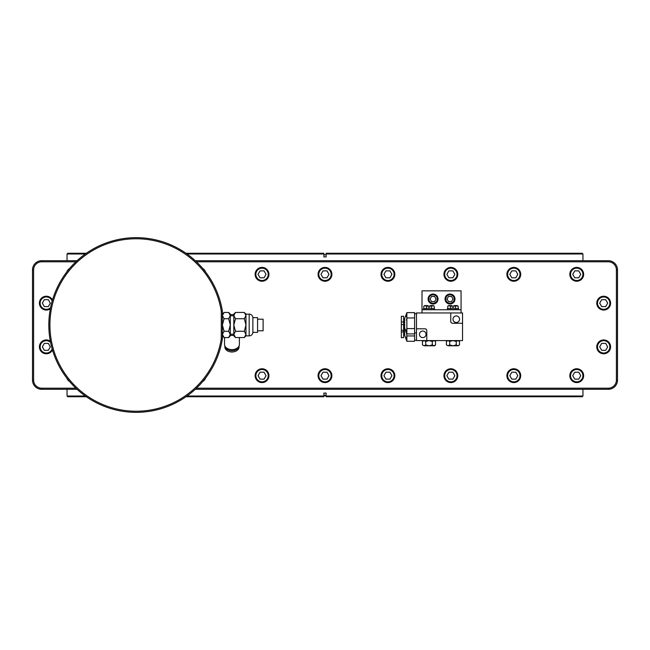 <?xml version="1.0" encoding="UTF-8"?>
<svg xmlns="http://www.w3.org/2000/svg" width="650" height="650" viewBox="0 0 650 650"><rect width="100%" height="100%" fill="white"/><g stroke="black" fill="none" stroke-linecap="round" stroke-linejoin="round"><path stroke-width="0.97" d="M67.047 260.699L67.047 253.988L67.787 253.256L86.361 253.256M185.957 253.256L323.895 253.256L323.895 253.988L323.895 253.256M325 256.937L326.105 256.937L326.105 254.727L323.895 254.727L323.895 256.937L326.105 256.937L326.105 253.256L582.213 253.256L582.952 253.988L582.952 260.699M323.895 393.063L326.105 393.063L326.105 395.273L323.895 395.273L323.895 393.063L323.895 396.744L323.895 396.012L187.005 396.012M323.895 256.937L323.895 253.988L187.005 253.988M323.895 396.744L185.957 396.744M86.361 396.744L67.787 396.744L67.047 396.012L85.321 396.012M582.952 389.301L582.952 396.012L582.213 396.744L326.105 396.744L326.105 396.012L326.105 396.744M582.952 396.012L326.105 396.012L326.105 393.063M67.047 389.301L67.047 396.012M67.047 253.988L85.321 253.988M326.105 253.256L326.105 253.988L582.952 253.988M75.879 261.804L41.714 261.804A8.109 8.109 0 0 0 33.605 269.912L33.605 380.088A8.109 8.109 0 0 0 41.714 388.196L41.714 389.301A9.214 9.214 0 0 1 32.5 380.088A9.214 9.214 0 0 0 41.714 389.301L77.066 389.301M33.605 269.912L32.5 269.912A9.214 9.214 0 0 1 41.714 260.699A9.214 9.214 0 0 0 32.5 269.912L32.5 380.088L33.605 380.088M196.438 388.196L608.286 388.196A8.109 8.109 0 0 0 616.395 380.088L616.395 269.912A8.109 8.109 0 0 0 608.286 261.804L608.286 260.699A9.214 9.214 0 0 1 617.5 269.912A9.214 9.214 0 0 0 608.286 260.699L195.26 260.699M616.395 380.088L617.5 380.088A9.214 9.214 0 0 1 608.286 389.301A9.214 9.214 0 0 0 617.5 380.088L617.5 269.912L616.395 269.912M195.26 389.301L608.286 389.301L608.286 388.196M77.066 260.699L41.714 260.699L41.714 261.804M75.879 388.196L41.714 388.196M196.438 261.804L608.286 261.804M224.543 344.37L224.543 337.553L224.543 344.37A7.426 5.249 180 0 0 231.969 349.627A7.426 5.249 180 0 0 239.395 344.37L239.395 337.553M233.813 335.376L230.774 335.376M222.389 337.634A87.149 87.149 0 0 0 222.601 336.082A87.149 87.149 0 0 1 222.389 337.634M222.601 313.918A87.149 87.149 0 0 0 222.389 312.366A87.149 87.149 0 0 1 222.601 313.918M221.284 338.674L222.389 338.674A2.21 2.21 0 0 1 222.365 339.032A87.336 87.336 0 0 1 88.489 398.182A87.336 87.336 0 0 1 88.489 251.818A87.336 87.336 0 0 1 222.365 310.968A2.21 2.21 0 0 1 222.389 311.326L222.389 338.674A2.21 2.21 0 0 1 222.365 339.032L221.268 338.853A86.231 86.231 0 0 1 89.091 397.256A86.231 86.231 0 0 1 89.091 252.744A86.231 86.231 0 0 1 221.268 311.147A1.105 1.105 0 0 1 221.284 311.326L221.284 338.674A1.105 1.105 0 0 1 221.268 338.853M222.389 314.129L224.071 312.447L222.389 315.583L224.071 318.727L222.389 325L224.071 331.273L222.389 334.417L224.071 337.553L228.629 337.553L230.311 334.417L230.311 335.871L228.629 337.553M228.629 318.727L230.311 325L228.629 331.273L230.311 334.417L230.311 315.583L228.629 318.727L224.071 318.727M224.071 331.273L228.629 331.273M228.629 312.447L230.311 315.583L230.311 314.129L228.629 312.447L224.071 312.447M230.311 315.786L233.813 315.786M230.311 334.214L233.813 334.214M235.495 337.553L233.813 335.871L233.813 334.417L235.495 331.273L233.813 325L235.495 318.727L233.813 315.583L233.813 314.129L235.495 312.447L233.813 315.583L233.813 334.417L235.495 337.553L244.294 337.553L245.976 334.417L245.976 335.871L249.178 335.871A3.689 3.689 0 0 0 252.866 332.183L252.866 317.817A3.689 3.689 0 0 0 249.178 314.129L249.178 335.871M244.294 318.727L245.976 325L244.294 331.273L245.976 334.417L245.976 315.583L244.294 318.727L235.495 318.727M235.495 331.273L244.294 331.273M235.495 312.447L244.294 312.447L245.976 315.583L245.976 314.129L249.178 314.129M252.866 317.817L252.866 332.183M252.858 317.631L257.579 317.631L257.579 332.369L252.858 332.369M257.579 319.199L263.112 319.199L263.112 330.801L257.579 330.801M239.054 345.946A7.093 5.013 180 0 1 231.969 350.691A7.093 5.013 180 0 1 224.892 345.946M239.062 345.922L239.062 346.978A7.093 5.013 180 0 1 231.969 351.991A7.093 5.013 180 0 1 224.876 346.978L224.876 345.922M50.351 341.242A6.906 6.906 0 0 0 39.406 346.856A6.906 6.906 0 0 0 52.479 349.984M50.57 342.379A6.175 6.175 0 0 0 40.146 346.856A6.175 6.175 0 0 0 52.154 348.871M44.322 350.317L48.319 350.317L50.318 346.856L48.319 343.387L44.322 343.387L42.323 346.856L44.322 350.317M52.479 300.016A6.906 6.906 0 0 0 39.406 303.144A6.906 6.906 0 0 0 50.351 308.758M52.154 301.129A6.175 6.175 0 0 0 40.146 303.144A6.175 6.175 0 0 0 50.57 307.621M44.322 306.613L48.319 306.613L50.318 303.144L48.319 299.683L44.322 299.683L42.323 303.144L44.322 306.613M66.755 378.016A6.906 6.906 0 0 0 69.574 381.517M202.702 381.566A6.906 6.906 0 0 0 205.627 377.926M268.954 375.668A6.906 6.906 0 0 0 262.039 368.761A6.906 6.906 0 0 0 255.133 375.668A6.906 6.906 0 0 0 262.039 382.582A6.906 6.906 0 0 0 268.954 375.668M268.214 375.668A6.175 6.175 0 0 0 262.039 369.501A6.175 6.175 0 0 0 255.873 375.668A6.175 6.175 0 0 0 262.039 381.842A6.175 6.175 0 0 0 268.214 375.668M260.041 379.137L264.038 379.137L266.045 375.668L264.038 372.206L260.041 372.206L258.042 375.668L260.041 379.137M331.89 375.668A6.906 6.906 0 0 0 324.984 368.761A6.906 6.906 0 0 0 318.069 375.668A6.906 6.906 0 0 0 324.984 382.582A6.906 6.906 0 0 0 331.89 375.668M331.151 375.668A6.175 6.175 0 0 0 324.984 369.501A6.175 6.175 0 0 0 318.809 375.668A6.175 6.175 0 0 0 324.984 381.842A6.175 6.175 0 0 0 331.151 375.668M322.985 379.137L326.983 379.137L328.981 375.668L326.983 372.206L322.985 372.206L320.978 375.668L322.985 379.137M394.834 375.668A6.906 6.906 0 0 0 387.92 368.761A6.906 6.906 0 0 0 381.014 375.668A6.906 6.906 0 0 0 387.92 382.582A6.906 6.906 0 0 0 394.834 375.668M394.095 375.668A6.175 6.175 0 0 0 387.92 369.501A6.175 6.175 0 0 0 381.753 375.668A6.175 6.175 0 0 0 387.92 381.842A6.175 6.175 0 0 0 394.095 375.668M385.921 379.137L389.919 379.137L391.926 375.668L389.919 372.206L385.921 372.206L383.923 375.668L385.921 379.137M457.771 375.668A6.906 6.906 0 0 0 450.864 368.761A6.906 6.906 0 0 0 443.95 375.668A6.906 6.906 0 0 0 450.864 382.582A6.906 6.906 0 0 0 457.771 375.668M457.031 375.668A6.175 6.175 0 0 0 450.864 369.501A6.175 6.175 0 0 0 444.689 375.668A6.175 6.175 0 0 0 450.864 381.842A6.175 6.175 0 0 0 457.031 375.668M448.866 379.137L452.863 379.137L454.862 375.668L452.863 372.206L448.866 372.206L446.859 375.668L448.866 379.137M520.715 375.668A6.906 6.906 0 0 0 513.801 368.761A6.906 6.906 0 0 0 506.894 375.668A6.906 6.906 0 0 0 513.801 382.582A6.906 6.906 0 0 0 520.715 375.668M519.976 375.668A6.175 6.175 0 0 0 513.801 369.501A6.175 6.175 0 0 0 507.634 375.668A6.175 6.175 0 0 0 513.801 381.842A6.175 6.175 0 0 0 519.976 375.668M511.802 379.137L515.799 379.137L517.806 375.668L515.799 372.206L511.802 372.206L509.803 375.668L511.802 379.137M583.651 375.668A6.906 6.906 0 0 0 576.745 368.761A6.906 6.906 0 0 0 569.831 375.668A6.906 6.906 0 0 0 576.745 382.582A6.906 6.906 0 0 0 583.651 375.668M582.912 375.668A6.175 6.175 0 0 0 576.745 369.501A6.175 6.175 0 0 0 570.57 375.668A6.175 6.175 0 0 0 576.745 381.842A6.175 6.175 0 0 0 582.912 375.668M574.746 379.137L578.744 379.137L580.742 375.668L578.744 372.206L574.746 372.206L572.739 375.668L574.746 379.137M69.574 268.483A6.906 6.906 0 0 0 66.755 271.984M205.627 272.074A6.906 6.906 0 0 0 202.702 268.434M268.954 274.332A6.906 6.906 0 0 0 262.039 267.418A6.906 6.906 0 0 0 255.133 274.332A6.906 6.906 0 0 0 262.039 281.239A6.906 6.906 0 0 0 268.954 274.332M268.214 274.332A6.175 6.175 0 0 0 262.039 268.158A6.175 6.175 0 0 0 255.873 274.332A6.175 6.175 0 0 0 262.039 280.499A6.175 6.175 0 0 0 268.214 274.332M260.041 277.794L264.038 277.794L266.045 274.332L264.038 270.863L260.041 270.863L258.042 274.332L260.041 277.794M331.89 274.332A6.906 6.906 0 0 0 324.984 267.418A6.906 6.906 0 0 0 318.069 274.332A6.906 6.906 0 0 0 324.984 281.239A6.906 6.906 0 0 0 331.89 274.332M331.151 274.332A6.175 6.175 0 0 0 324.984 268.158A6.175 6.175 0 0 0 318.809 274.332A6.175 6.175 0 0 0 324.984 280.499A6.175 6.175 0 0 0 331.151 274.332M322.985 277.794L326.983 277.794L328.981 274.332L326.983 270.863L322.985 270.863L320.978 274.332L322.985 277.794M394.834 274.332A6.906 6.906 0 0 0 387.92 267.418A6.906 6.906 0 0 0 381.014 274.332A6.906 6.906 0 0 0 387.92 281.239A6.906 6.906 0 0 0 394.834 274.332M394.095 274.332A6.175 6.175 0 0 0 387.92 268.158A6.175 6.175 0 0 0 381.753 274.332A6.175 6.175 0 0 0 387.92 280.499A6.175 6.175 0 0 0 394.095 274.332M385.921 277.794L389.919 277.794L391.926 274.332L389.919 270.863L385.921 270.863L383.923 274.332L385.921 277.794M457.771 274.332A6.906 6.906 0 0 0 450.864 267.418A6.906 6.906 0 0 0 443.95 274.332A6.906 6.906 0 0 0 450.864 281.239A6.906 6.906 0 0 0 457.771 274.332M457.031 274.332A6.175 6.175 0 0 0 450.864 268.158A6.175 6.175 0 0 0 444.689 274.332A6.175 6.175 0 0 0 450.864 280.499A6.175 6.175 0 0 0 457.031 274.332M448.866 277.794L452.863 277.794L454.862 274.332L452.863 270.863L448.866 270.863L446.859 274.332L448.866 277.794M520.715 274.332A6.906 6.906 0 0 0 513.801 267.418A6.906 6.906 0 0 0 506.894 274.332A6.906 6.906 0 0 0 513.801 281.239A6.906 6.906 0 0 0 520.715 274.332M519.976 274.332A6.175 6.175 0 0 0 513.801 268.158A6.175 6.175 0 0 0 507.634 274.332A6.175 6.175 0 0 0 513.801 280.499A6.175 6.175 0 0 0 519.976 274.332M511.802 277.794L515.799 277.794L517.806 274.332L515.799 270.863L511.802 270.863L509.803 274.332L511.802 277.794M583.651 274.332A6.906 6.906 0 0 0 576.745 267.418A6.906 6.906 0 0 0 569.831 274.332A6.906 6.906 0 0 0 576.745 281.239A6.906 6.906 0 0 0 583.651 274.332M582.912 274.332A6.175 6.175 0 0 0 576.745 268.158A6.175 6.175 0 0 0 570.57 274.332A6.175 6.175 0 0 0 576.745 280.499A6.175 6.175 0 0 0 582.912 274.332M574.746 277.794L578.744 277.794L580.742 274.332L578.744 270.863L574.746 270.863L572.739 274.332L574.746 277.794M610.594 346.856A6.906 6.906 0 0 0 603.679 339.942A6.906 6.906 0 0 0 596.773 346.856A6.906 6.906 0 0 0 603.679 353.762A6.906 6.906 0 0 0 610.594 346.856M609.854 346.856A6.175 6.175 0 0 0 603.679 340.681A6.175 6.175 0 0 0 597.512 346.856A6.175 6.175 0 0 0 603.679 353.023A6.175 6.175 0 0 0 609.854 346.856M601.681 350.317L605.678 350.317L607.677 346.856L605.678 343.387L601.681 343.387L599.682 346.856L601.681 350.317M610.594 303.144A6.906 6.906 0 0 0 603.679 296.238A6.906 6.906 0 0 0 596.773 303.144A6.906 6.906 0 0 0 603.679 310.058A6.906 6.906 0 0 0 610.594 303.144M609.854 303.144A6.175 6.175 0 0 0 603.679 296.977A6.175 6.175 0 0 0 597.512 303.144A6.175 6.175 0 0 0 603.679 309.319A6.175 6.175 0 0 0 609.854 303.144M601.681 306.613L605.678 306.613L607.677 303.144L605.678 299.683L601.681 299.683L599.682 303.144L601.681 306.613M422.012 309.741L461.069 309.741L461.069 290.842L422.012 290.842L422.012 312.951M462.54 312.951L416.479 312.951L416.479 340.584L462.54 340.584L462.54 312.951M461.069 312.951L461.069 309.741M434.541 309.741L434.541 308.636L423.483 308.636L423.483 309.741M458.494 309.741L458.494 308.636L447.436 308.636L447.436 309.741M456.869 305.581L453.773 305.606L455.569 306.28L457.478 305.581L458.177 306.28L456.869 305.581L458.177 306.28L458.177 308.636M447.753 308.636L447.753 306.28L448.451 305.581L449.052 305.581L447.753 306.28L449.052 305.581L450.361 306.28L452.148 305.606L452.148 307.198L453.773 307.198L453.773 305.606M449.052 305.581L452.148 305.606M450.361 308.636L450.361 306.28M455.569 308.636L455.569 306.28M428.09 299.024A4.973 4.973 0 0 0 433.062 303.997A4.973 4.973 0 0 0 438.035 299.024A4.973 4.973 0 0 0 433.062 294.044A4.973 4.973 0 0 0 428.09 299.024M428.829 299.024A4.241 4.241 0 0 0 433.062 303.257A4.241 4.241 0 0 0 437.304 299.024A4.241 4.241 0 0 0 433.062 294.783A4.241 4.241 0 0 0 428.829 299.024M434.566 296.424L431.567 296.424L430.064 299.024L431.567 301.616L434.566 301.616L436.061 299.024L434.566 296.424M445.778 299.024A4.241 4.241 0 0 0 450.011 303.257A4.241 4.241 0 0 0 454.253 299.024A4.241 4.241 0 0 0 450.011 294.783A4.241 4.241 0 0 0 445.778 299.024M451.514 296.424L448.516 296.424L447.013 299.024L448.516 301.616L451.514 301.616L453.017 299.024L451.514 296.424M445.039 299.024A4.973 4.973 0 0 0 450.011 303.997A4.973 4.973 0 0 0 454.992 299.024A4.973 4.973 0 0 0 450.011 294.044A4.973 4.973 0 0 0 445.039 299.024M423.8 308.636L423.8 306.28L424.499 305.581L425.1 305.581L423.8 306.28L425.1 305.581L426.4 306.28L428.196 305.606L428.196 307.198L429.821 307.198L429.821 305.606L431.616 306.28L432.916 305.581L434.224 306.28L434.224 308.636M429.821 305.606L433.526 305.581L434.224 306.28M425.1 305.581L428.196 305.606M426.4 308.636L426.4 306.28M431.616 308.636L431.616 306.28M416.479 328.794L424.954 328.794A1.844 1.844 0 0 1 426.798 330.639L426.798 340.584M416.479 340.218L414.602 340.218M406.859 341.274L414.602 341.274L414.602 312.634L406.859 312.634L404.649 318.662L404.649 335.246L406.859 341.274L406.859 335.961L406.477 337.301M406.339 338.618L406.477 339.934M404.649 334.872L403.618 334.872M403.618 330.273L401.334 330.273L401.334 337.642L403.618 337.642L403.618 316.266L401.334 316.266L401.334 321.977L403.618 321.977M414.602 335.961L406.859 335.961L406.429 332.711M416.479 332.849L414.602 332.849M416.479 313.69L414.602 313.69M406.859 317.956L406.518 320.263M414.602 333.905L406.859 333.905L406.859 312.634L406.477 313.974M406.339 315.291L406.477 316.607M414.602 328.583L406.859 328.583L406.477 329.932M406.339 331.248L406.477 332.564M406.859 333.905L404.649 327.876M404.649 327.502L403.618 327.502M404.649 319.028L403.618 319.028M401.334 330.273L401.334 321.977M414.602 317.947L406.859 317.947M450.751 312.951L450.751 321.425A1.844 1.844 0 0 0 452.595 323.269L462.54 323.269M458.689 340.819L459.517 341.469L457.876 340.584L456.243 341.469L452.961 340.584L449.686 341.469L448.045 340.584L446.412 341.469L446.412 344.906L448.045 345.784L446.412 344.906M456.243 344.906L452.961 345.784L449.686 344.906L448.045 345.784L457.876 345.784L456.243 344.906L456.243 341.469M449.686 341.469L449.686 344.906M458.689 345.556L457.876 345.784L459.517 344.906L459.517 341.469L458.64 340.584M434.736 340.819L435.565 341.469L433.924 340.584L432.291 341.469L429.008 340.584L425.734 341.469L424.093 340.584L422.459 341.469L422.459 344.906L424.093 345.784L422.459 344.906M434.736 345.556L435.565 344.906L433.924 345.784L432.291 344.906L429.008 345.784L424.093 345.784L425.734 344.906L429.008 345.784L434.688 345.784L435.565 344.906L435.565 341.469L434.688 340.584M432.291 341.469L432.291 344.906M425.734 341.469L425.734 344.906M459.558 319.215A3.283 3.283 0 0 0 456.276 315.933A3.283 3.283 0 0 0 453.001 319.215A3.283 3.283 0 0 0 456.276 322.498A3.283 3.283 0 0 0 459.558 319.215M426.026 334.319A3.283 3.283 0 0 0 422.744 331.045A3.283 3.283 0 0 0 419.469 334.319A3.283 3.283 0 0 0 422.744 337.602A3.283 3.283 0 0 0 426.026 334.319M323.895 395.736L326.105 395.736L323.895 395.744M221.284 311.326L222.389 311.326A2.21 2.21 0 0 0 222.365 310.968L221.268 311.147M401.334 331.931L403.618 331.931M401.334 324.561L403.618 324.561M230.311 314.624L233.813 314.624M230.311 335.376L230.815 335.376M245.976 314.129L244.294 312.447M245.976 335.871L244.294 337.553M222.389 335.871L224.071 337.553M447.289 340.584L446.412 341.469M423.337 340.584L422.459 341.469"/></g></svg>
